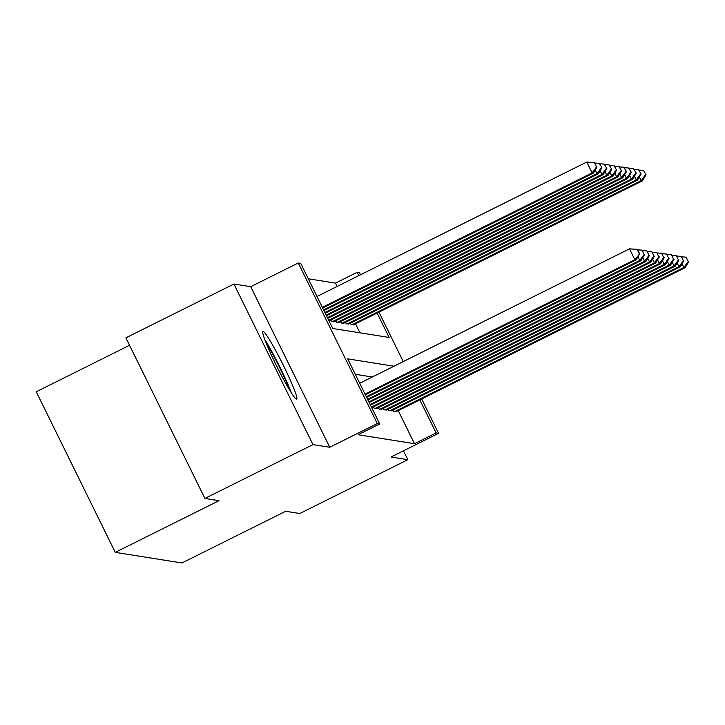 <?xml version="1.0" encoding="UTF-8"?>
<svg xmlns="http://www.w3.org/2000/svg" width="725" height="725" viewBox="0 0 725 725"><rect width="100%" height="100%" fill="white"/><g stroke="black" fill="none" stroke-linecap="round" stroke-linejoin="round"><path stroke-width="1.09" d="M263.157 331.47A37.8 3.154 63.5 0 0 262.958 331.488A37.8 3.154 63.5 0 0 276.488 365.726A37.8 3.154 63.5 0 0 296.471 399.176A37.8 3.154 63.5 0 0 296.67 399.149A37.8 3.154 63.5 0 0 283.14 364.92A37.8 3.154 63.5 0 0 263.157 331.47M337.125 286.438L335.485 283.112L357.099 272.346L359.546 272.736L360.552 274.766M129.539 345.29L36.25 391.772L115.266 552.368L181.948 562.963L285.668 511.279L299.769 513.518L407.812 459.686L403.453 450.823M115.266 552.368L218.995 500.676L204.903 498.438L125.887 337.85L233.93 284.019L312.955 444.606L329.748 447.271L377.29 423.581L298.265 262.994L300.721 263.383L332.757 328.488L389.135 337.451L377.127 313.046M329.748 447.271L250.723 286.683L233.93 284.019M250.723 286.683L298.265 262.994M335.485 283.112L308.297 278.79M204.903 498.438L312.955 444.606M393.14 409.933L393.874 411.419L396.593 411.428M388.237 409.154L388.972 410.64L391.69 410.649M383.335 408.374L384.069 409.861L386.788 409.87M378.432 407.595L379.166 409.081L381.885 409.09M373.529 406.816L374.263 408.302L376.982 408.311M359.944 332.811L355.513 323.812M330.817 320.006L331.552 321.492L334.27 321.51M335.72 320.785L336.454 322.272L339.173 322.29M340.623 321.565L341.357 323.051L344.076 323.069M345.526 322.344L346.26 323.83L348.979 323.848M350.429 323.123L351.163 324.61L353.882 324.628M393.938 366.216L347.701 358.866L379.737 423.971L358.123 434.737L414.51 443.7L398.224 410.622M372.324 376.991L355.286 374.281M421.651 398.949L438.571 433.323L391.029 457.013L407.812 459.686M438.571 433.323L436.115 432.934L419.838 399.847M414.51 443.7L436.115 432.934M379.737 423.971L377.29 423.581M378.939 312.14L403.263 361.576M358.73 275.672L357.099 272.346M365.047 394.119L634.846 259.695L636.079 259.885L365.364 394.772M359.709 383.271L629.508 248.838L634.846 259.695L639.722 253.777L637.103 249.355L639.232 253.696M637.103 249.355L629.508 248.838M636.079 259.885L639.722 253.777M322.652 307.962L593.358 173.085L592.135 172.885L586.797 162.038L316.997 296.471M596.521 166.895L594.382 162.554L596.521 166.895L592.135 172.885L322.335 307.318M597.01 166.968L593.358 173.085M586.797 162.038L594.382 162.554M291.341 392.814A37.555 3.136 63.5 0 0 264.806 339.572M266.002 342.653A32.707 2.728 -116.5 0 1 289.592 389.996M366.324 396.711L639.749 260.474L640.982 260.665L366.642 397.354M644.135 254.475L641.997 250.134L644.135 254.475L639.749 260.474L637.937 256.777M641.997 250.134L637.792 249.853M640.982 260.665L644.625 254.557M367.593 399.303L644.652 261.254L645.884 261.444L367.91 399.946M649.038 255.254L646.899 250.913L649.038 255.254L644.652 261.254L642.839 257.556M646.899 250.913L642.694 250.632M645.884 261.444L649.528 255.336M368.871 401.886L649.555 262.033L650.787 262.223L369.188 402.529M653.941 256.034L651.802 251.693L653.941 256.034L649.555 262.033L647.742 258.336M651.802 251.693L647.597 251.412M650.787 262.223L654.43 256.115M370.14 404.478L654.457 262.812L655.681 263.003L370.457 405.121M658.844 256.813L656.705 252.472L658.844 256.813L654.457 262.812L652.645 259.115M656.705 252.472L652.5 252.191M655.681 263.003L659.333 256.895M323.93 310.554L598.261 173.864L597.037 173.665L323.613 309.91M601.913 167.747L599.285 163.333L601.913 167.747L598.261 173.864M601.424 167.674L597.037 173.665L595.216 169.967M595.08 163.043L599.285 163.333M325.199 313.146L603.164 174.643L601.94 174.444L324.882 312.493M606.816 168.526L604.188 164.113L606.816 168.526L603.164 174.643M606.327 168.454L601.94 174.444L600.119 170.747M599.983 163.823L604.188 164.113M326.477 315.728L608.067 175.423L606.843 175.223L326.159 315.085M611.719 169.306L609.091 164.892L611.719 169.306L608.067 175.423M611.229 169.233L606.843 175.223L605.022 171.526M604.886 164.602L609.091 164.892M327.745 318.32L612.969 176.202L611.746 176.003L327.428 317.668M616.622 170.085L613.993 165.672L616.622 170.085L612.969 176.202M616.132 170.012L611.746 176.003L609.924 172.305M609.788 165.382L613.993 165.672M371.417 407.06L659.36 263.592L660.584 263.782L371.735 407.713M663.747 257.593L661.608 253.252L663.747 257.593L659.36 263.592L657.548 259.894M661.608 253.252L657.403 252.971M660.584 263.782L664.236 257.674M329.023 320.903L617.872 176.982L616.649 176.782L328.706 320.26M621.524 170.864L618.896 166.451L621.524 170.864L617.872 176.982M621.035 170.792L616.649 176.782L614.827 173.085M614.691 166.161L618.896 166.451M375.124 408.438L664.263 264.371L665.487 264.562L376.347 408.628M668.649 258.372L666.511 254.031L668.649 258.372L664.263 264.371L662.442 260.674M666.511 254.031L662.306 253.75M665.487 264.562L669.139 258.453M333.636 321.827L622.775 177.761L621.552 177.562L332.413 321.628M626.427 171.644L623.799 167.23L626.427 171.644L622.775 177.761M625.938 171.571L621.552 177.562L619.73 173.864M619.594 166.94L623.799 167.23M380.027 409.217L669.166 265.151L670.389 265.341L381.25 409.407M673.552 259.151L671.413 254.81L673.552 259.151L669.166 265.151L667.344 261.453M671.413 254.81L667.208 254.529M670.389 265.341L674.042 259.233M338.539 322.607L627.678 178.54L626.454 178.341L337.315 322.407M631.33 172.423L628.702 168.01L631.33 172.423L627.678 178.54M630.841 172.351L626.454 178.341L624.633 174.643M624.497 167.72L628.702 168.01M384.93 409.997L674.069 265.93L675.292 266.12L386.153 410.187M678.455 259.931L676.316 255.59L678.455 259.931L674.069 265.93L672.247 262.233M676.316 255.59L672.111 255.309M675.292 266.12L678.944 260.012M343.442 323.386L632.581 179.32L631.357 179.12L342.218 323.187M636.233 173.203L633.605 168.789L636.233 173.203L632.581 179.32M635.743 173.13L631.357 179.12L629.536 175.423M629.4 168.499L633.605 168.789M389.833 410.776L678.972 266.709L680.195 266.9L391.056 410.966M683.358 260.71L681.219 256.369L683.358 260.71L678.972 266.709L677.15 263.012M681.219 256.369L677.014 256.088M680.195 266.9L683.847 260.792M348.344 324.166L637.483 180.099L636.26 179.9L347.121 323.966M641.136 173.982L638.507 169.568L641.136 173.982L637.483 180.099M640.646 173.909L636.26 179.9L634.438 176.202M634.303 169.278L638.507 169.568M394.735 411.555L683.874 267.489L685.098 267.679L395.959 411.746M688.261 261.489L686.122 257.148L688.261 261.489L683.874 267.489L682.053 263.791M686.122 257.148L681.917 256.868M685.098 267.679L688.75 261.571M353.247 324.945L642.386 180.878L641.163 180.679L352.024 324.746M646.038 174.761L643.41 170.348L646.038 174.761L642.386 180.878M645.549 174.689L641.163 180.679L639.341 176.982M639.205 170.058L643.41 170.348"/></g></svg>
